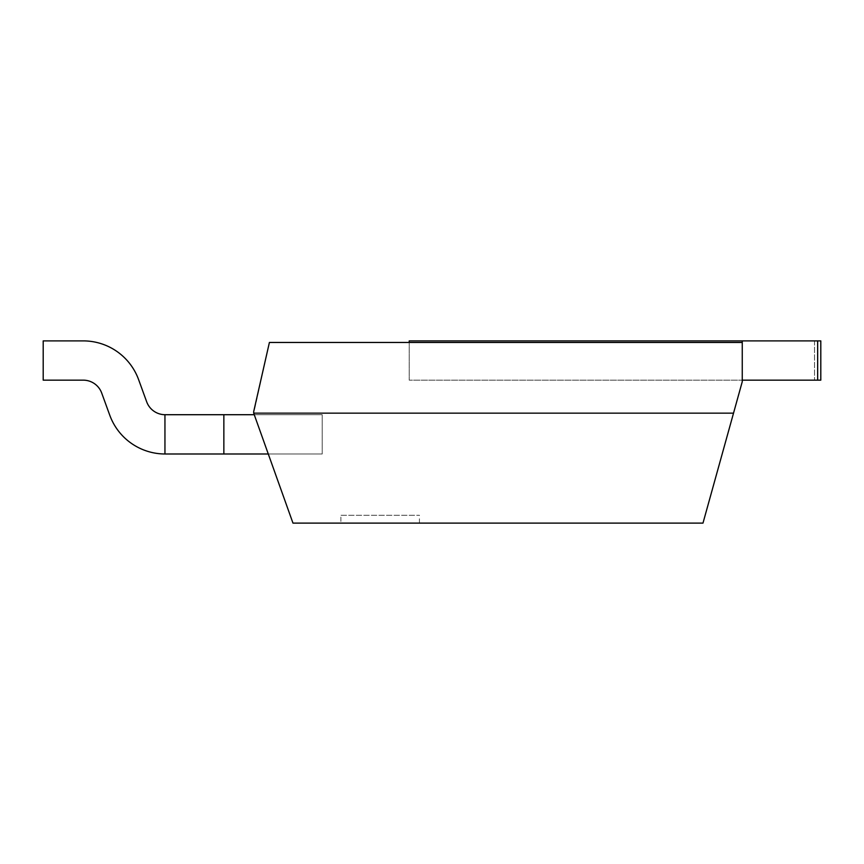 <?xml version="1.0" encoding="UTF-8"?>
<svg xmlns="http://www.w3.org/2000/svg" width="864" height="864" viewBox="0 0 864 864"><rect width="100%" height="100%" fill="white"/><g stroke="black" fill="none" stroke-linecap="round" stroke-linejoin="round"><path stroke-width="0.65" stroke-dasharray="4.32 3.24" d="M742.252 342.457L269.406 342.457L253.703 413.154L733.525 413.154L742.252 381.726L742.252 342.457L742.252 380.16L409.223 380.16L820.8 380.16L820.8 340.891L820.8 380.16L814.514 380.16L820.8 380.16L820.8 340.891L409.223 340.891L409.223 380.16L409.223 342.457M733.525 413.154L702.983 523.109L292.972 523.109L253.703 413.154M340.891 523.109L419.429 523.109L340.891 523.109L340.891 515.257L419.429 515.257L340.891 515.257M814.514 340.891L814.514 380.16L814.514 340.891L820.8 340.891L814.514 340.891M742.252 340.891L742.252 380.16M165.121 414.709A19.634 19.634 0 0 1 164.948 414.709L164.948 453.989A58.914 58.914 0 0 0 165.121 453.989L223.852 453.989L223.852 414.709L165.121 414.709A19.634 19.634 0 0 1 146.675 401.792L138.618 379.652A58.914 58.914 0 0 0 83.257 340.891L43.2 340.891L43.2 380.16L83.257 380.16A19.634 19.634 0 0 1 101.714 393.077L109.771 415.228A58.914 58.914 0 0 0 165.121 453.989L223.852 453.989L223.852 414.709L165.121 414.709A19.634 19.634 0 0 1 164.948 414.709L164.948 453.989A58.914 58.914 0 0 0 165.121 453.989L322.218 453.989L322.218 414.709L165.121 414.709A19.634 19.634 0 0 1 164.948 414.709L164.948 453.989A58.914 58.914 0 0 0 165.121 453.989L322.218 453.989L322.218 414.709L165.121 414.709A19.634 19.634 0 0 1 164.948 414.709L164.948 453.989A58.914 58.914 0 0 0 165.121 453.989L223.852 453.989L223.852 414.709L165.121 414.709M109.771 415.228A58.914 58.914 0 0 0 164.948 453.989L164.948 414.709A19.634 19.634 0 0 1 146.675 401.792L138.618 379.652A58.914 58.914 0 0 0 83.257 340.891L43.2 340.891L43.2 380.16L83.257 380.16A19.634 19.634 0 0 1 101.714 393.077L109.771 415.228A58.914 58.914 0 0 0 164.948 453.989A58.914 58.914 0 0 1 109.771 415.228A58.914 58.914 0 0 0 164.948 453.989L164.948 414.709A19.634 19.634 0 0 1 146.675 401.792L138.618 379.652A58.914 58.914 0 0 0 83.257 340.891L43.2 340.891L43.2 380.16L83.257 380.16A19.634 19.634 0 0 1 101.714 393.077L109.771 415.228M268.283 453.989L322.218 453.989L322.218 414.709L223.852 414.709L223.852 453.989L322.218 453.989L223.852 453.989L223.852 414.709L223.852 453.989L223.852 414.709L322.218 414.709L223.852 414.709L223.852 453.989L322.218 453.989L322.218 414.709L254.264 414.709M43.2 340.891L43.2 380.16L83.257 380.16L43.2 380.16L43.2 340.891L83.257 340.891L43.2 340.891M138.618 379.652A58.914 58.914 0 0 0 83.257 340.891A58.914 58.914 0 0 1 138.618 379.652M223.852 453.989L223.852 414.709M164.948 414.709L164.948 453.989M322.218 453.989L322.218 414.709L322.218 453.989M817.657 340.891L817.657 380.16M419.429 523.109L419.429 515.257"/><path stroke-width="1.3" d="M253.703 411.577L253.703 413.154L733.525 413.154L742.252 381.726L742.252 342.457L269.406 342.457L253.703 411.577M733.525 413.154L702.983 523.109L292.972 523.109L253.703 413.154M742.252 380.16L820.8 380.16L820.8 340.891L817.657 340.891L817.657 380.16M409.223 342.457L409.223 340.891L817.657 340.891M742.252 340.891L742.252 342.457M164.948 414.709A19.634 19.634 0 0 1 146.675 401.792L138.618 379.652A58.914 58.914 0 0 0 83.257 340.891L43.2 340.891L43.2 380.16L83.257 380.16A19.634 19.634 0 0 1 101.714 393.077L109.771 415.228A58.914 58.914 0 0 0 165.121 453.989L223.852 453.989L223.852 414.709L165.121 414.709A19.634 19.634 0 0 1 146.675 401.792L138.618 379.652L146.675 401.792A19.634 19.634 0 0 0 164.948 414.709L164.948 453.989M83.257 380.16A19.634 19.634 0 0 1 101.714 393.077L109.771 415.228L101.714 393.077A19.634 19.634 0 0 0 83.257 380.16M254.264 414.709L223.852 414.709M223.852 453.989L268.283 453.989"/></g></svg>
